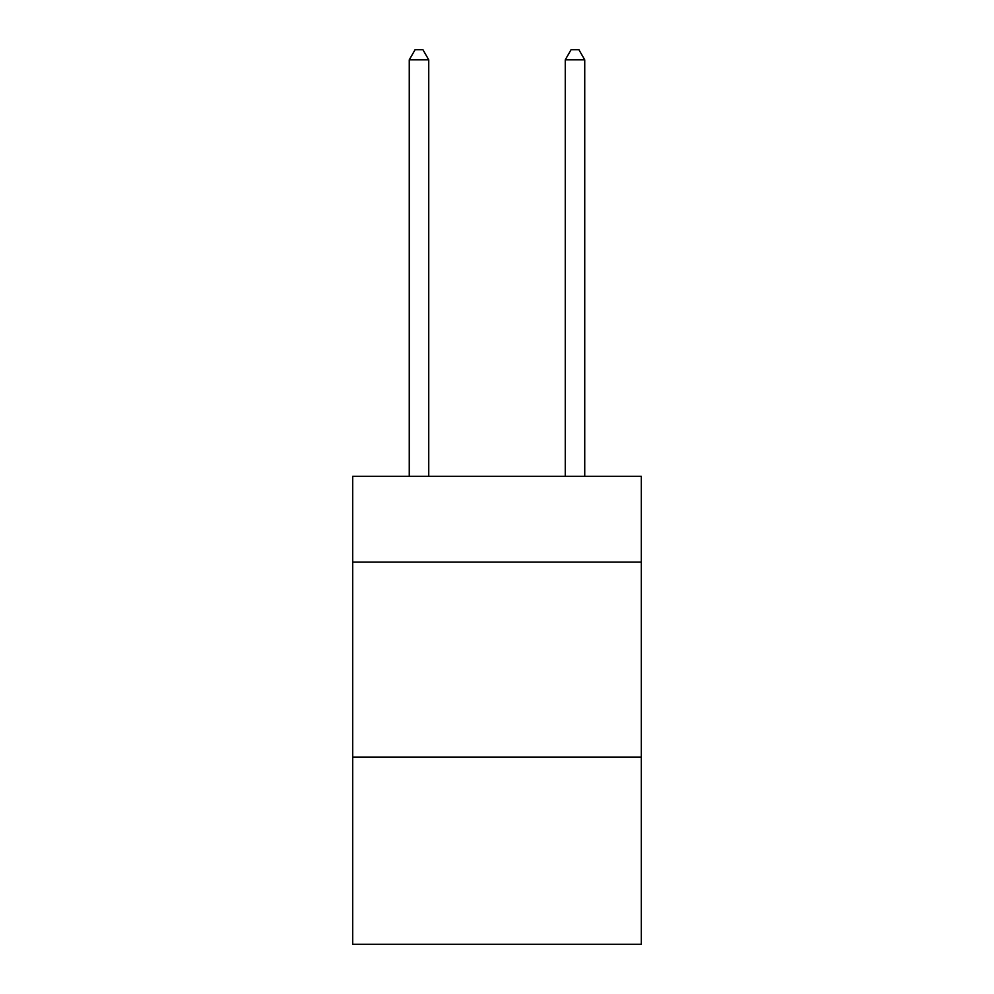 <?xml version="1.0" encoding="UTF-8"?>
<svg xmlns="http://www.w3.org/2000/svg" width="994" height="994" viewBox="0 0 994 994"><rect width="100%" height="100%" fill="white"/><g stroke="black" fill="none" stroke-linecap="round" stroke-linejoin="round"><path stroke-width="1.49" d="M641.292 562.119L641.292 476.337L352.708 476.337L352.708 562.119L641.292 562.119L641.292 944.3L352.708 944.3L352.708 562.119M641.292 757.117L352.708 757.117M428.749 476.337L428.749 59.839L409.255 59.839L409.255 476.337M409.255 59.839L415.107 49.7L422.91 49.7L428.749 59.839M584.745 476.337L584.745 59.839L565.251 59.839L565.251 476.337M565.251 59.839L571.09 49.7L578.893 49.7L584.745 59.839"/></g></svg>
